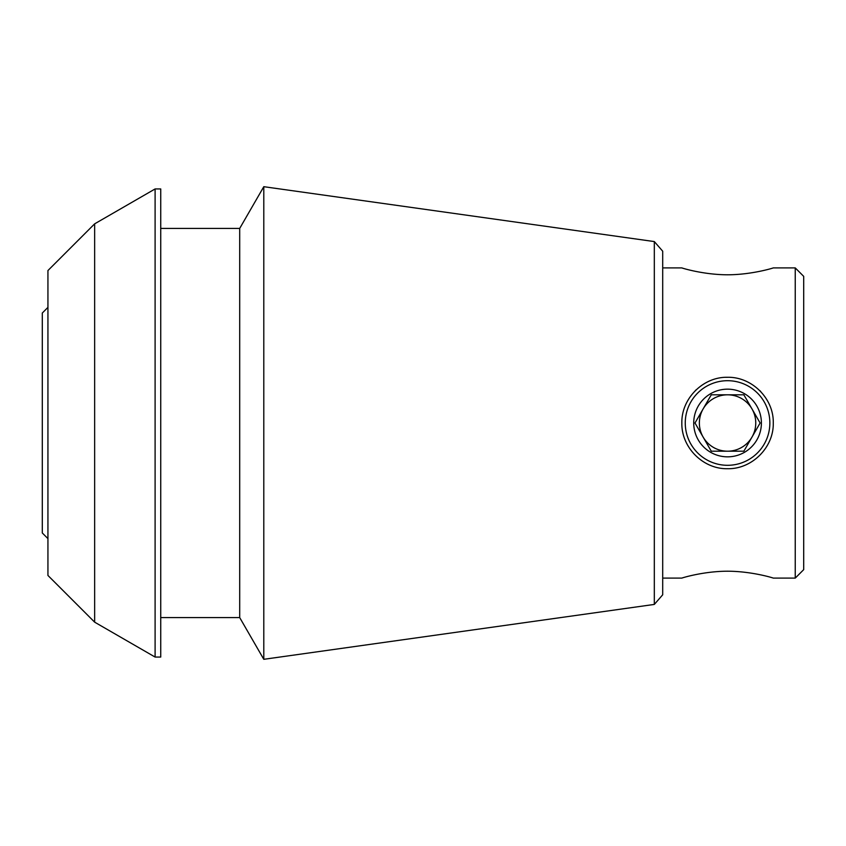 <?xml version="1.0" encoding="UTF-8"?>
<svg xmlns="http://www.w3.org/2000/svg" width="846" height="846" viewBox="0 0 846 846"><rect width="100%" height="100%" fill="white"/><g stroke="black" fill="none" stroke-linecap="round" stroke-linejoin="round"><path stroke-width="1.27" d="M695.243 390.672A45.716 45.716 0 0 1 696.047 389.89M725.931 377.316A45.716 45.716 0 0 1 727.528 377.284M759.888 390.672A45.716 45.716 0 0 1 760.755 391.571M681.844 423C681.316 398.551 703.121 376.724 727.528 377.284C751.988 376.745 773.857 398.572 773.276 423C773.826 447.428 752.009 469.255 727.571 468.716C703.153 469.287 681.305 447.46 681.844 423M662.704 578.104L681.844 578.104C681.326 578.135 703.142 571.251 727.539 571.209C751.967 571.251 773.826 578.135 773.276 578.104L795.24 578.104L795.24 267.896L773.276 267.896C773.794 267.865 751.978 274.749 727.581 274.791C703.153 274.749 681.294 267.865 681.844 267.896L662.704 267.896M94.646 223.841L47.936 270.551L47.936 575.449L94.646 622.159L94.646 223.841L155.104 188.944L155.104 657.056L160.74 657.056L160.74 188.944L155.104 188.944M654.318 604.425L662.704 594.791L662.704 251.209L654.318 241.575L654.318 604.425L263.793 659.309L263.793 186.691L239.704 228.42L239.704 617.58L263.793 659.309M795.24 578.104L803.7 569.644L803.7 276.356L795.24 267.896M47.936 538.616L42.3 532.98L42.3 313.02L47.936 307.384M727.56 465.3A42.3 42.3 0 0 0 769.86 423A42.3 42.3 0 0 0 727.56 380.7A42.3 42.3 0 0 0 685.26 423A42.3 42.3 0 0 0 727.56 465.3M727.56 456.84A33.84 33.84 0 0 1 710.64 393.697A33.84 33.84 0 0 1 760.247 414.244A33.84 33.84 0 0 1 727.56 456.84M711.275 394.796L695 423L711.275 451.204L727.56 451.204A28.204 28.204 0 0 1 703.142 408.904A28.204 28.204 0 0 1 751.978 408.904A28.204 28.204 0 0 1 727.56 451.204L743.846 451.204L711.275 451.204L695 423L711.275 394.796L743.846 394.796L711.275 394.796M743.846 451.204L760.12 423L743.846 394.796L760.12 423L743.846 451.204M94.646 622.159L155.104 657.056M160.74 617.58L239.704 617.58M160.74 228.42L239.704 228.42M654.318 241.575L263.793 186.691"/></g></svg>
